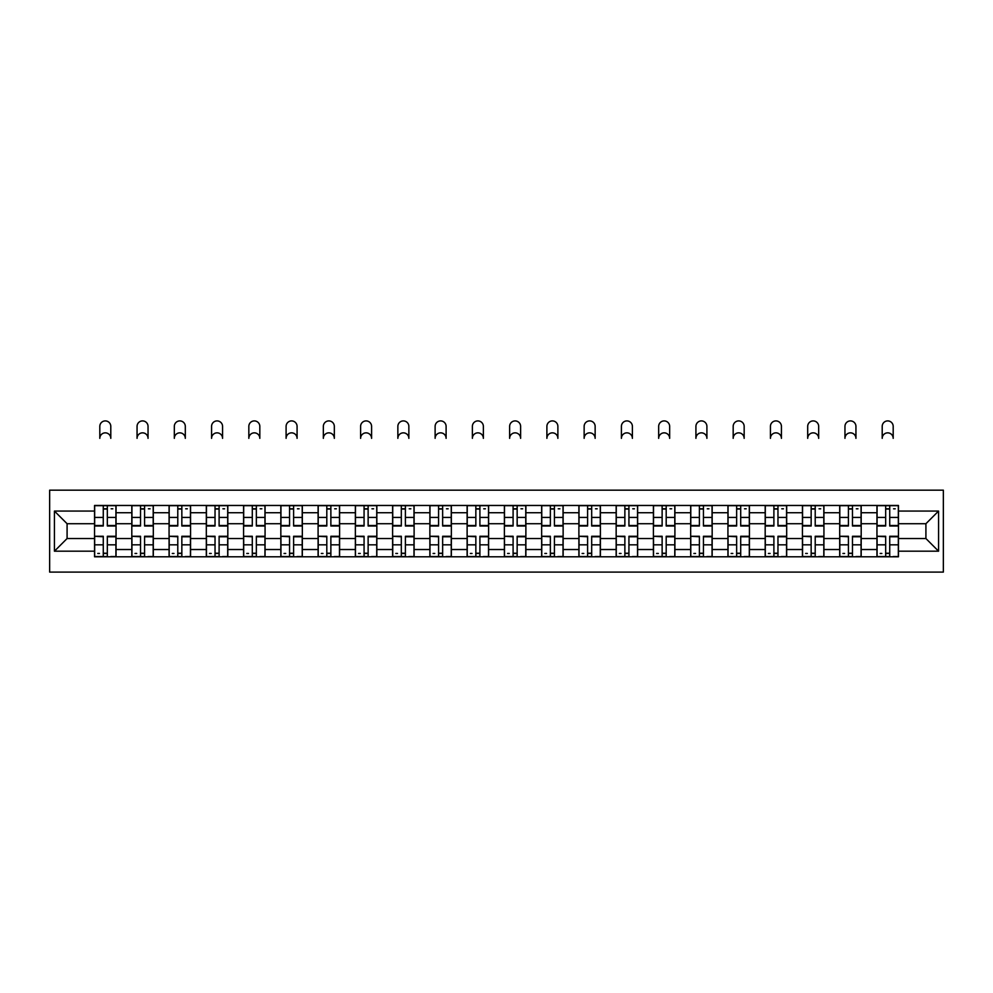 <?xml version="1.0" encoding="UTF-8"?>
<svg xmlns="http://www.w3.org/2000/svg" width="993" height="993" viewBox="0 0 993 993"><rect width="100%" height="100%" fill="white"/><g stroke="black" fill="none" stroke-linecap="round" stroke-linejoin="round"><path stroke-width="1.49" d="M49.65 572.092L943.35 572.092L943.35 490.17L49.65 490.17L49.65 572.092M131.808 556.8L131.808 512.736L116.044 512.736L116.044 556.8M116.044 512.736L116.044 505.462M131.808 512.736L131.808 505.462M153.307 505.462L153.307 556.8M169.071 556.8L169.071 505.462M190.557 505.462L190.557 556.8M206.321 556.8L206.321 505.462M227.819 505.462L227.819 556.8M243.583 556.8L243.583 505.462M265.069 505.462L265.069 556.8M280.833 556.8L280.833 505.462M302.331 505.462L302.331 556.8M318.095 556.8L318.095 505.462M339.594 505.462L339.594 556.8M355.357 556.8L355.357 505.462M376.844 505.462L376.844 556.8M392.607 556.8L392.607 505.462M414.106 505.462L414.106 556.8M429.87 556.8L429.87 505.462M451.356 505.462L451.356 556.8M467.12 556.8L467.12 505.462M488.618 505.462L488.618 556.8M504.382 556.8L504.382 505.462M525.88 505.462L525.88 556.8M541.644 556.8L541.644 505.462M563.13 505.462L563.13 556.8M578.894 556.8L578.894 505.462M600.393 505.462L600.393 556.8M616.156 556.8L616.156 505.462M637.643 505.462L637.643 556.8M653.406 556.8L653.406 505.462M674.905 505.462L674.905 556.8M690.669 556.8L690.669 505.462M712.167 505.462L712.167 556.8M727.931 556.8L727.931 505.462M749.417 505.462L749.417 556.8M765.181 556.8L765.181 505.462M786.679 505.462L786.679 556.8M802.443 556.8L802.443 505.462M823.929 505.462L823.929 556.8M839.693 556.8L839.693 505.462M861.192 505.462L861.192 556.8M876.956 556.8L876.956 505.462M876.956 538.529L861.192 538.529M839.693 538.529L823.929 538.529M802.443 538.529L786.679 538.529M765.181 538.529L749.417 538.529M727.931 538.529L712.167 538.529M690.669 538.529L674.905 538.529M653.406 538.529L637.643 538.529M616.156 538.529L600.393 538.529M578.894 538.529L563.13 538.529M541.644 538.529L525.88 538.529M504.382 538.529L488.618 538.529M467.12 538.529L451.356 538.529M429.87 538.529L414.106 538.529M392.607 538.529L376.844 538.529M355.357 538.529L339.594 538.529M318.095 538.529L302.331 538.529M280.833 538.529L265.069 538.529M243.583 538.529L227.819 538.529M206.321 538.529L190.557 538.529M169.071 538.529L153.307 538.529M131.808 538.529L116.044 538.529M876.956 523.721L861.192 523.721M839.693 523.721L823.929 523.721M802.443 523.721L786.679 523.721M765.181 523.721L749.417 523.721M727.931 523.721L712.167 523.721M690.669 523.721L674.905 523.721M653.406 523.721L637.643 523.721M616.156 523.721L600.393 523.721M578.894 523.721L563.13 523.721M541.644 523.721L525.88 523.721M504.382 523.721L488.618 523.721M467.12 523.721L451.356 523.721M429.87 523.721L414.106 523.721M392.607 523.721L376.844 523.721M355.357 523.721L339.594 523.721M318.095 523.721L302.331 523.721M280.833 523.721L265.069 523.721M243.583 523.721L227.819 523.721M206.321 523.721L190.557 523.721M169.071 523.721L153.307 523.721M131.808 523.721L116.044 523.721M67.09 538.529L94.546 538.529L94.546 523.721L67.09 523.721L67.09 538.529L54.429 551.189L54.429 511.072L94.546 511.072L94.546 523.721M898.454 523.721L898.454 538.529L925.91 538.529L925.91 523.721L898.454 523.721L898.454 505.462L94.546 505.462L94.546 511.072M898.454 511.072L938.571 511.072L938.571 551.189L898.454 551.189L898.454 538.529M94.546 538.529L94.546 556.8L898.454 556.8L898.454 551.189M94.546 551.189L54.429 551.189M107.331 553.225L103.272 553.225M103.272 509.037L107.331 509.037M144.581 553.225L140.522 553.225M140.522 509.037L144.581 509.037M181.843 553.225L177.784 553.225M177.784 509.037L181.843 509.037M219.105 553.225L215.034 553.225M215.034 509.037L219.105 509.037M256.355 553.225L252.296 553.225M252.296 509.037L256.355 509.037M293.618 553.225L289.559 553.225M289.559 509.037L293.618 509.037M330.868 553.225L326.809 553.225M326.809 509.037L330.868 509.037M368.13 553.225L364.071 553.225M364.071 509.037L368.13 509.037M405.392 553.225L401.321 553.225M401.321 509.037L405.392 509.037M442.642 553.225L438.583 553.225M438.583 509.037L442.642 509.037M479.904 553.225L475.846 553.225M475.846 509.037L479.904 509.037M517.154 553.225L513.096 553.225M513.096 509.037L517.154 509.037M554.417 553.225L550.358 553.225M550.358 509.037L554.417 509.037M591.679 553.225L587.608 553.225M587.608 509.037L591.679 509.037M628.929 553.225L624.87 553.225M624.87 509.037L628.929 509.037M666.191 553.225L662.132 553.225M662.132 509.037L666.191 509.037M703.441 553.225L699.382 553.225M699.382 509.037L703.441 509.037M740.704 553.225L736.645 553.225M736.645 509.037L740.704 509.037M777.966 553.225L773.895 553.225M773.895 509.037L777.966 509.037M815.216 553.225L811.157 553.225M811.157 509.037L815.216 509.037M852.478 553.225L848.419 553.225M848.419 509.037L852.478 509.037M889.728 553.225L885.669 553.225M885.669 509.037L889.728 509.037M54.429 511.072L67.09 523.721M925.91 538.529L938.571 551.189M925.91 523.721L938.571 511.072M110.794 438.347A5.499 5.499 0 0 0 105.295 432.849A5.499 5.499 0 0 0 99.809 438.347L99.809 426.407A5.499 5.499 0 0 1 105.295 420.908A5.499 5.499 0 0 1 110.794 426.407L110.794 438.347M107.331 525.992L107.331 505.698L115.92 505.698L115.92 525.992L107.331 525.992M103.272 508.801L107.331 508.801M111.154 508.801L112.817 508.801M103.272 505.698L94.67 505.698L94.67 525.992L103.272 525.992L103.272 505.698L107.331 505.698M103.272 536.766L94.67 536.27L103.272 536.27L103.272 556.564L94.67 556.564L99.449 556.564M94.67 536.766L94.67 556.564M107.331 553.461L103.272 553.461M99.449 553.461L97.773 553.461M111.154 556.564L115.92 556.564L115.92 536.27L107.331 536.27L107.331 556.564L99.809 556.564M115.92 556.564L110.794 556.564M148.044 438.347A5.499 5.499 0 0 0 142.558 432.849A5.499 5.499 0 0 0 137.059 438.347L137.059 426.407A5.499 5.499 0 0 1 142.558 420.908A5.499 5.499 0 0 1 148.044 426.407L148.044 438.347M144.581 525.992L144.581 505.698L153.183 505.698L153.183 525.992L144.581 525.992M140.522 508.801L144.581 508.801M148.404 508.801L150.08 508.801M140.522 505.698L131.932 505.698L131.932 525.992L140.522 525.992L140.522 505.698L144.581 505.698M185.306 438.347A5.499 5.499 0 0 0 179.807 432.849A5.499 5.499 0 0 0 174.321 438.347L174.321 426.407A5.499 5.499 0 0 1 179.807 420.908A5.499 5.499 0 0 1 185.306 426.407L185.306 438.347M181.843 525.992L181.843 505.698L190.445 505.698L190.445 525.992L181.843 525.992M177.784 508.801L181.843 508.801M185.666 508.801L187.329 508.801M177.784 505.698L169.182 505.698L169.182 525.992L177.784 525.992L177.784 505.698L181.843 505.698M140.522 536.766L131.932 536.27L140.522 536.27L140.522 556.564L131.932 556.564L136.699 556.564M131.932 536.766L131.932 556.564M144.581 553.461L140.522 553.461M136.699 553.461L135.036 553.461M148.404 556.564L153.183 556.564L153.183 536.27L144.581 536.27L144.581 556.564L137.059 556.564M153.183 556.564L148.044 556.564M177.784 536.766L169.182 536.27L177.784 536.27L177.784 556.564L169.182 556.564L173.961 556.564M169.182 536.766L169.182 556.564M181.843 553.461L177.784 553.461M173.961 553.461L172.286 553.461M185.666 556.564L190.445 556.564L190.445 536.27L181.843 536.27L181.843 556.564L174.321 556.564M190.445 556.564L185.306 556.564M222.569 438.347A5.499 5.499 0 0 0 217.07 432.849A5.499 5.499 0 0 0 211.571 438.347L211.571 426.407A5.499 5.499 0 0 1 217.07 420.908A5.499 5.499 0 0 1 222.569 426.407L222.569 438.347M219.105 525.992L219.105 505.698L227.695 505.698L227.695 525.992L219.105 525.992M215.034 508.801L219.105 508.801M222.916 508.801L224.592 508.801M215.034 505.698L206.445 505.698L206.445 525.992L215.034 525.992L215.034 505.698L219.105 505.698M259.818 438.347A5.499 5.499 0 0 0 254.332 432.849A5.499 5.499 0 0 0 248.833 438.347L248.833 426.407A5.499 5.499 0 0 1 254.332 420.908A5.499 5.499 0 0 1 259.818 426.407L259.818 438.347M256.355 525.992L256.355 505.698L264.957 505.698L264.957 525.992L256.355 525.992M252.296 508.801L256.355 508.801M260.178 508.801L261.854 508.801M252.296 505.698L243.695 505.698L243.695 525.992L252.296 525.992L252.296 505.698L256.355 505.698M297.081 438.347A5.499 5.499 0 0 0 291.582 432.849A5.499 5.499 0 0 0 286.096 438.347L286.096 426.407A5.499 5.499 0 0 1 291.582 420.908A5.499 5.499 0 0 1 297.081 426.407L297.081 438.347M293.618 525.992L293.618 505.698L302.207 505.698L302.207 525.992L293.618 525.992M289.559 508.801L293.618 508.801M297.441 508.801L299.104 508.801M289.559 505.698L280.957 505.698L280.957 525.992L289.559 525.992L289.559 505.698L293.618 505.698M215.034 536.766L206.445 536.27L215.034 536.27L215.034 556.564L206.445 556.564L211.224 556.564M206.445 536.766L206.445 556.564M219.105 553.461L215.034 553.461M211.224 553.461L209.548 553.461M222.916 556.564L227.695 556.564L227.695 536.27L219.105 536.27L219.105 556.564L211.571 556.564M227.695 556.564L222.569 556.564M252.296 536.766L243.695 536.27L252.296 536.27L252.296 556.564L243.695 556.564L248.473 556.564M243.695 536.766L243.695 556.564M256.355 553.461L252.296 553.461M248.473 553.461L246.798 553.461M260.178 556.564L264.957 556.564L264.957 536.27L256.355 536.27L256.355 556.564L248.833 556.564M264.957 556.564L259.818 556.564M289.559 536.766L280.957 536.27L289.559 536.27L289.559 556.564L280.957 556.564L285.736 556.564M280.957 536.766L280.957 556.564M293.618 553.461L289.559 553.461M285.736 553.461L284.06 553.461M297.441 556.564L302.207 556.564L302.207 536.27L293.618 536.27L293.618 556.564L286.096 556.564M302.207 556.564L297.081 556.564M334.331 438.347A5.499 5.499 0 0 0 328.844 432.849A5.499 5.499 0 0 0 323.346 438.347L323.346 426.407A5.499 5.499 0 0 1 328.844 420.908A5.499 5.499 0 0 1 334.331 426.407L334.331 438.347M330.868 525.992L330.868 505.698L339.469 505.698L339.469 525.992L330.868 525.992M326.809 508.801L330.868 508.801M334.691 508.801L336.366 508.801M326.809 505.698L318.219 505.698L318.219 525.992L326.809 525.992L326.809 505.698L330.868 505.698M326.809 536.766L318.219 536.27L326.809 536.27L326.809 556.564L318.219 556.564L322.986 556.564M318.219 536.766L318.219 556.564M330.868 553.461L326.809 553.461M322.986 553.461L321.322 553.461M334.691 556.564L339.469 556.564L339.469 536.27L330.868 536.27L330.868 556.564L323.346 556.564M339.469 556.564L334.331 556.564M371.593 438.347A5.499 5.499 0 0 0 366.094 432.849A5.499 5.499 0 0 0 360.608 438.347L360.608 426.407A5.499 5.499 0 0 1 366.094 420.908A5.499 5.499 0 0 1 371.593 426.407L371.593 438.347M368.13 525.992L368.13 505.698L376.732 505.698L376.732 525.992L368.13 525.992M364.071 508.801L368.13 508.801M371.953 508.801L373.616 508.801M364.071 505.698L355.469 505.698L355.469 525.992L364.071 525.992L364.071 505.698L368.13 505.698M364.071 536.766L355.469 536.27L364.071 536.27L364.071 556.564L355.469 556.564L360.248 556.564M355.469 536.766L355.469 556.564M368.13 553.461L364.071 553.461M360.248 553.461L358.572 553.461M371.953 556.564L376.732 556.564L376.732 536.27L368.13 536.27L368.13 556.564L360.608 556.564M376.732 556.564L371.593 556.564M408.855 438.347A5.499 5.499 0 0 0 403.357 432.849A5.499 5.499 0 0 0 397.858 438.347L397.858 426.407A5.499 5.499 0 0 1 403.357 420.908A5.499 5.499 0 0 1 408.855 426.407L408.855 438.347M405.392 525.992L405.392 505.698L413.982 505.698L413.982 525.992L405.392 525.992M401.321 508.801L405.392 508.801M409.203 508.801L410.879 508.801M401.321 505.698L392.731 505.698L392.731 525.992L401.321 525.992L401.321 505.698L405.392 505.698M401.321 536.766L392.731 536.27L401.321 536.27L401.321 556.564L392.731 556.564L397.51 556.564M392.731 536.766L392.731 556.564M405.392 553.461L401.321 553.461M397.51 553.461L395.835 553.461M409.203 556.564L413.982 556.564L413.982 536.27L405.392 536.27L405.392 556.564L397.858 556.564M413.982 556.564L408.855 556.564M446.105 438.347A5.499 5.499 0 0 0 440.619 432.849A5.499 5.499 0 0 0 435.12 438.347L435.12 426.407A5.499 5.499 0 0 1 440.619 420.908A5.499 5.499 0 0 1 446.105 426.407L446.105 438.347M442.642 525.992L442.642 505.698L451.244 505.698L451.244 525.992L442.642 525.992M438.583 508.801L442.642 508.801M446.465 508.801L448.141 508.801M438.583 505.698L429.981 505.698L429.981 525.992L438.583 525.992L438.583 505.698L442.642 505.698M438.583 536.766L429.981 536.27L438.583 536.27L438.583 556.564L429.981 556.564L434.76 556.564M429.981 536.766L429.981 556.564M442.642 553.461L438.583 553.461M434.76 553.461L433.097 553.461M446.465 556.564L451.244 556.564L451.244 536.27L442.642 536.27L442.642 556.564L435.12 556.564M451.244 556.564L446.105 556.564M483.368 438.347A5.499 5.499 0 0 0 477.869 432.849A5.499 5.499 0 0 0 472.383 438.347L472.383 426.407A5.499 5.499 0 0 1 477.869 420.908A5.499 5.499 0 0 1 483.368 426.407L483.368 438.347M479.904 525.992L479.904 505.698L488.494 505.698L488.494 525.992L479.904 525.992M475.846 508.801L479.904 508.801M483.728 508.801L485.391 508.801M475.846 505.698L467.244 505.698L467.244 525.992L475.846 525.992L475.846 505.698L479.904 505.698M475.846 536.766L467.244 536.27L475.846 536.27L475.846 556.564L467.244 556.564L472.023 556.564M467.244 536.766L467.244 556.564M479.904 553.461L475.846 553.461M472.023 553.461L470.347 553.461M483.728 556.564L488.494 556.564L488.494 536.27L479.904 536.27L479.904 556.564L472.383 556.564M488.494 556.564L483.368 556.564M520.617 438.347A5.499 5.499 0 0 0 515.131 432.849A5.499 5.499 0 0 0 509.632 438.347L509.632 426.407A5.499 5.499 0 0 1 515.131 420.908A5.499 5.499 0 0 1 520.617 426.407L520.617 438.347M517.154 525.992L517.154 505.698L525.756 505.698L525.756 525.992L517.154 525.992M513.096 508.801L517.154 508.801M520.977 508.801L522.653 508.801M513.096 505.698L504.506 505.698L504.506 525.992L513.096 525.992L513.096 505.698L517.154 505.698M513.096 536.766L504.506 536.27L513.096 536.27L513.096 556.564L504.506 556.564L509.272 556.564M504.506 536.766L504.506 556.564M517.154 553.461L513.096 553.461M509.272 553.461L507.609 553.461M520.977 556.564L525.756 556.564L525.756 536.27L517.154 536.27L517.154 556.564L509.632 556.564M525.756 556.564L520.617 556.564M557.88 438.347A5.499 5.499 0 0 0 552.381 432.849A5.499 5.499 0 0 0 546.895 438.347L546.895 426.407A5.499 5.499 0 0 1 552.381 420.908A5.499 5.499 0 0 1 557.88 426.407L557.88 438.347M554.417 525.992L554.417 505.698L563.019 505.698L563.019 525.992L554.417 525.992M550.358 508.801L554.417 508.801M558.24 508.801L559.903 508.801M550.358 505.698L541.756 505.698L541.756 525.992L550.358 525.992L550.358 505.698L554.417 505.698M550.358 536.766L541.756 536.27L550.358 536.27L550.358 556.564L541.756 556.564L546.535 556.564M541.756 536.766L541.756 556.564M554.417 553.461L550.358 553.461M546.535 553.461L544.859 553.461M558.24 556.564L563.019 556.564L563.019 536.27L554.417 536.27L554.417 556.564L546.895 556.564M563.019 556.564L557.88 556.564M595.142 438.347A5.499 5.499 0 0 0 589.643 432.849A5.499 5.499 0 0 0 584.145 438.347L584.145 426.407A5.499 5.499 0 0 1 589.643 420.908A5.499 5.499 0 0 1 595.142 426.407L595.142 438.347M591.679 525.992L591.679 505.698L600.269 505.698L600.269 525.992L591.679 525.992M587.608 508.801L591.679 508.801M595.49 508.801L597.165 508.801M587.608 505.698L579.018 505.698L579.018 525.992L587.608 525.992L587.608 505.698L591.679 505.698M587.608 536.766L579.018 536.27L587.608 536.27L587.608 556.564L579.018 556.564L583.797 556.564M579.018 536.766L579.018 556.564M591.679 553.461L587.608 553.461M583.797 553.461L582.121 553.461M595.49 556.564L600.269 556.564L600.269 536.27L591.679 536.27L591.679 556.564L584.145 556.564M600.269 556.564L595.142 556.564M632.392 438.347A5.499 5.499 0 0 0 626.906 432.849A5.499 5.499 0 0 0 621.407 438.347L621.407 426.407A5.499 5.499 0 0 1 626.906 420.908A5.499 5.499 0 0 1 632.392 426.407L632.392 438.347M628.929 525.992L628.929 505.698L637.531 505.698L637.531 525.992L628.929 525.992M624.87 508.801L628.929 508.801M632.752 508.801L634.428 508.801M624.87 505.698L616.268 505.698L616.268 525.992L624.87 525.992L624.87 505.698L628.929 505.698M624.87 536.766L616.268 536.27L624.87 536.27L624.87 556.564L616.268 556.564L621.047 556.564M616.268 536.766L616.268 556.564M628.929 553.461L624.87 553.461M621.047 553.461L619.384 553.461M632.752 556.564L637.531 556.564L637.531 536.27L628.929 536.27L628.929 556.564L621.407 556.564M637.531 556.564L632.392 556.564M669.654 438.347A5.499 5.499 0 0 0 664.156 432.849A5.499 5.499 0 0 0 658.669 438.347L658.669 426.407A5.499 5.499 0 0 1 664.156 420.908A5.499 5.499 0 0 1 669.654 426.407L669.654 438.347M666.191 525.992L666.191 505.698L674.781 505.698L674.781 525.992L666.191 525.992M662.132 508.801L666.191 508.801M670.014 508.801L671.678 508.801M662.132 505.698L653.531 505.698L653.531 525.992L662.132 525.992L662.132 505.698L666.191 505.698M662.132 536.766L653.531 536.27L662.132 536.27L662.132 556.564L653.531 556.564L658.309 556.564M653.531 536.766L653.531 556.564M666.191 553.461L662.132 553.461M658.309 553.461L656.634 553.461M670.014 556.564L674.781 556.564L674.781 536.27L666.191 536.27L666.191 556.564L658.669 556.564M674.781 556.564L669.654 556.564M706.904 438.347A5.499 5.499 0 0 0 701.418 432.849A5.499 5.499 0 0 0 695.919 438.347L695.919 426.407A5.499 5.499 0 0 1 701.418 420.908A5.499 5.499 0 0 1 706.904 426.407L706.904 438.347M703.441 525.992L703.441 505.698L712.043 505.698L712.043 525.992L703.441 525.992M699.382 508.801L703.441 508.801M707.264 508.801L708.94 508.801M699.382 505.698L690.793 505.698L690.793 525.992L699.382 525.992L699.382 505.698L703.441 505.698M699.382 536.766L690.793 536.27L699.382 536.27L699.382 556.564L690.793 556.564L695.559 556.564M690.793 536.766L690.793 556.564M703.441 553.461L699.382 553.461M695.559 553.461L693.896 553.461M707.264 556.564L712.043 556.564L712.043 536.27L703.441 536.27L703.441 556.564L695.919 556.564M712.043 556.564L706.904 556.564M744.167 438.347A5.499 5.499 0 0 0 738.668 432.849A5.499 5.499 0 0 0 733.182 438.347L733.182 426.407A5.499 5.499 0 0 1 738.668 420.908A5.499 5.499 0 0 1 744.167 426.407L744.167 438.347M740.704 525.992L740.704 505.698L749.305 505.698L749.305 525.992L740.704 525.992M736.645 508.801L740.704 508.801M744.527 508.801L746.202 508.801M736.645 505.698L728.043 505.698L728.043 525.992L736.645 525.992L736.645 505.698L740.704 505.698M736.645 536.766L728.043 536.27L736.645 536.27L736.645 556.564L728.043 556.564L732.822 556.564M728.043 536.766L728.043 556.564M740.704 553.461L736.645 553.461M732.822 553.461L731.146 553.461M744.527 556.564L749.305 556.564L749.305 536.27L740.704 536.27L740.704 556.564L733.182 556.564M749.305 556.564L744.167 556.564M781.429 438.347A5.499 5.499 0 0 0 775.93 432.849A5.499 5.499 0 0 0 770.431 438.347L770.431 426.407A5.499 5.499 0 0 1 775.93 420.908A5.499 5.499 0 0 1 781.429 426.407L781.429 438.347M777.966 525.992L777.966 505.698L786.555 505.698L786.555 525.992L777.966 525.992M773.895 508.801L777.966 508.801M781.776 508.801L783.452 508.801M773.895 505.698L765.305 505.698L765.305 525.992L773.895 525.992L773.895 505.698L777.966 505.698M773.895 536.766L765.305 536.27L773.895 536.27L773.895 556.564L765.305 556.564L770.084 556.564M765.305 536.766L765.305 556.564M777.966 553.461L773.895 553.461M770.084 553.461L768.408 553.461M781.776 556.564L786.555 556.564L786.555 536.27L777.966 536.27L777.966 556.564L770.431 556.564M786.555 556.564L781.429 556.564M818.679 438.347A5.499 5.499 0 0 0 813.193 432.849A5.499 5.499 0 0 0 807.694 438.347L807.694 426.407A5.499 5.499 0 0 1 813.193 420.908A5.499 5.499 0 0 1 818.679 426.407L818.679 438.347M815.216 525.992L815.216 505.698L823.818 505.698L823.818 525.992L815.216 525.992M811.157 508.801L815.216 508.801M819.039 508.801L820.715 508.801M811.157 505.698L802.555 505.698L802.555 525.992L811.157 525.992L811.157 505.698L815.216 505.698M811.157 536.766L802.555 536.27L811.157 536.27L811.157 556.564L802.555 556.564L807.334 556.564M802.555 536.766L802.555 556.564M815.216 553.461L811.157 553.461M807.334 553.461L805.671 553.461M819.039 556.564L823.818 556.564L823.818 536.27L815.216 536.27L815.216 556.564L807.694 556.564M823.818 556.564L818.679 556.564M855.941 438.347A5.499 5.499 0 0 0 850.442 432.849A5.499 5.499 0 0 0 844.956 438.347L844.956 426.407A5.499 5.499 0 0 1 850.442 420.908A5.499 5.499 0 0 1 855.941 426.407L855.941 438.347M852.478 525.992L852.478 505.698L861.068 505.698L861.068 525.992L852.478 525.992M848.419 508.801L852.478 508.801M856.301 508.801L857.964 508.801M848.419 505.698L839.817 505.698L839.817 525.992L848.419 525.992L848.419 505.698L852.478 505.698M848.419 536.766L839.817 536.27L848.419 536.27L848.419 556.564L839.817 556.564L844.596 556.564M839.817 536.766L839.817 556.564M852.478 553.461L848.419 553.461M844.596 553.461L842.92 553.461M856.301 556.564L861.068 556.564L861.068 536.27L852.478 536.27L852.478 556.564L844.956 556.564M861.068 556.564L855.941 556.564M893.191 438.347A5.499 5.499 0 0 0 887.705 432.849A5.499 5.499 0 0 0 882.206 438.347L882.206 426.407A5.499 5.499 0 0 1 887.705 420.908A5.499 5.499 0 0 1 893.191 426.407L893.191 438.347M889.728 525.992L889.728 505.698L898.33 505.698L898.33 525.992L889.728 525.992M885.669 508.801L889.728 508.801M893.551 508.801L895.227 508.801M885.669 505.698L877.08 505.698L877.08 525.992L885.669 525.992L885.669 505.698L889.728 505.698M885.669 536.766L877.08 536.27L885.669 536.27L885.669 556.564L877.08 556.564L881.846 556.564M877.08 536.766L877.08 556.564M889.728 553.461L885.669 553.461M881.846 553.461L880.183 553.461M893.551 556.564L898.33 556.564L898.33 536.27L889.728 536.27L889.728 556.564L882.206 556.564M898.33 556.564L893.191 556.564M839.693 512.736L823.929 512.736M802.443 512.736L786.679 512.736M765.181 512.736L749.417 512.736M727.931 512.736L712.167 512.736M690.669 512.736L674.905 512.736M653.406 512.736L637.643 512.736M616.156 512.736L600.393 512.736M578.894 512.736L563.13 512.736M541.644 512.736L525.88 512.736M504.382 512.736L488.618 512.736M467.12 512.736L451.356 512.736M429.87 512.736L414.106 512.736M392.607 512.736L376.844 512.736M355.357 512.736L339.594 512.736M318.095 512.736L302.331 512.736M280.833 512.736L265.069 512.736M243.583 512.736L227.819 512.736M206.321 512.736L190.557 512.736M169.071 512.736L153.307 512.736M876.956 512.736L861.192 512.736M839.693 549.526L823.929 549.526M802.443 549.526L786.679 549.526M765.181 549.526L749.417 549.526M727.931 549.526L712.167 549.526M690.669 549.526L674.905 549.526M653.406 549.526L637.643 549.526M616.156 549.526L600.393 549.526M578.894 549.526L563.13 549.526M541.644 549.526L525.88 549.526M504.382 549.526L488.618 549.526M467.12 549.526L451.356 549.526M429.87 549.526L414.106 549.526M392.607 549.526L376.844 549.526M355.357 549.526L339.594 549.526M318.095 549.526L302.331 549.526M280.833 549.526L265.069 549.526M243.583 549.526L227.819 549.526M206.321 549.526L190.557 549.526M169.071 549.526L153.307 549.526M131.808 549.526L116.044 549.526M876.956 549.526L861.192 549.526M107.331 525.496L115.92 525.496M107.331 517.427L115.92 517.427M94.67 525.496L103.272 525.496M94.67 517.427L103.272 517.427M103.272 544.834L94.67 544.834M115.92 536.766L107.331 536.766M115.92 544.834L107.331 544.834M144.581 525.496L153.183 525.496M144.581 517.427L153.183 517.427M131.932 525.496L140.522 525.496M131.932 517.427L140.522 517.427M181.843 525.496L190.445 525.496M181.843 517.427L190.445 517.427M169.182 525.496L177.784 525.496M169.182 517.427L177.784 517.427M140.522 544.834L131.932 544.834M153.183 536.766L144.581 536.766M153.183 544.834L144.581 544.834M177.784 544.834L169.182 544.834M190.445 536.766L181.843 536.766M190.445 544.834L181.843 544.834M219.105 525.496L227.695 525.496M219.105 517.427L227.695 517.427M206.445 525.496L215.034 525.496M206.445 517.427L215.034 517.427M256.355 525.496L264.957 525.496M256.355 517.427L264.957 517.427M243.695 525.496L252.296 525.496M243.695 517.427L252.296 517.427M293.618 525.496L302.207 525.496M293.618 517.427L302.207 517.427M280.957 525.496L289.559 525.496M280.957 517.427L289.559 517.427M215.034 544.834L206.445 544.834M227.695 536.766L219.105 536.766M227.695 544.834L219.105 544.834M252.296 544.834L243.695 544.834M264.957 536.766L256.355 536.766M264.957 544.834L256.355 544.834M289.559 544.834L280.957 544.834M302.207 536.766L293.618 536.766M302.207 544.834L293.618 544.834M330.868 525.496L339.469 525.496M330.868 517.427L339.469 517.427M318.219 525.496L326.809 525.496M318.219 517.427L326.809 517.427M326.809 544.834L318.219 544.834M339.469 536.766L330.868 536.766M339.469 544.834L330.868 544.834M368.13 525.496L376.732 525.496M368.13 517.427L376.732 517.427M355.469 525.496L364.071 525.496M355.469 517.427L364.071 517.427M364.071 544.834L355.469 544.834M376.732 536.766L368.13 536.766M376.732 544.834L368.13 544.834M405.392 525.496L413.982 525.496M405.392 517.427L413.982 517.427M392.731 525.496L401.321 525.496M392.731 517.427L401.321 517.427M401.321 544.834L392.731 544.834M413.982 536.766L405.392 536.766M413.982 544.834L405.392 544.834M442.642 525.496L451.244 525.496M442.642 517.427L451.244 517.427M429.981 525.496L438.583 525.496M429.981 517.427L438.583 517.427M438.583 544.834L429.981 544.834M451.244 536.766L442.642 536.766M451.244 544.834L442.642 544.834M479.904 525.496L488.494 525.496M479.904 517.427L488.494 517.427M467.244 525.496L475.846 525.496M467.244 517.427L475.846 517.427M475.846 544.834L467.244 544.834M488.494 536.766L479.904 536.766M488.494 544.834L479.904 544.834M517.154 525.496L525.756 525.496M517.154 517.427L525.756 517.427M504.506 525.496L513.096 525.496M504.506 517.427L513.096 517.427M513.096 544.834L504.506 544.834M525.756 536.766L517.154 536.766M525.756 544.834L517.154 544.834M554.417 525.496L563.019 525.496M554.417 517.427L563.019 517.427M541.756 525.496L550.358 525.496M541.756 517.427L550.358 517.427M550.358 544.834L541.756 544.834M563.019 536.766L554.417 536.766M563.019 544.834L554.417 544.834M591.679 525.496L600.269 525.496M591.679 517.427L600.269 517.427M579.018 525.496L587.608 525.496M579.018 517.427L587.608 517.427M587.608 544.834L579.018 544.834M600.269 536.766L591.679 536.766M600.269 544.834L591.679 544.834M628.929 525.496L637.531 525.496M628.929 517.427L637.531 517.427M616.268 525.496L624.87 525.496M616.268 517.427L624.87 517.427M624.87 544.834L616.268 544.834M637.531 536.766L628.929 536.766M637.531 544.834L628.929 544.834M666.191 525.496L674.781 525.496M666.191 517.427L674.781 517.427M653.531 525.496L662.132 525.496M653.531 517.427L662.132 517.427M662.132 544.834L653.531 544.834M674.781 536.766L666.191 536.766M674.781 544.834L666.191 544.834M703.441 525.496L712.043 525.496M703.441 517.427L712.043 517.427M690.793 525.496L699.382 525.496M690.793 517.427L699.382 517.427M699.382 544.834L690.793 544.834M712.043 536.766L703.441 536.766M712.043 544.834L703.441 544.834M740.704 525.496L749.305 525.496M740.704 517.427L749.305 517.427M728.043 525.496L736.645 525.496M728.043 517.427L736.645 517.427M736.645 544.834L728.043 544.834M749.305 536.766L740.704 536.766M749.305 544.834L740.704 544.834M777.966 525.496L786.555 525.496M777.966 517.427L786.555 517.427M765.305 525.496L773.895 525.496M765.305 517.427L773.895 517.427M773.895 544.834L765.305 544.834M786.555 536.766L777.966 536.766M786.555 544.834L777.966 544.834M815.216 525.496L823.818 525.496M815.216 517.427L823.818 517.427M802.555 525.496L811.157 525.496M802.555 517.427L811.157 517.427M811.157 544.834L802.555 544.834M823.818 536.766L815.216 536.766M823.818 544.834L815.216 544.834M852.478 525.496L861.068 525.496M852.478 517.427L861.068 517.427M839.817 525.496L848.419 525.496M839.817 517.427L848.419 517.427M848.419 544.834L839.817 544.834M861.068 536.766L852.478 536.766M861.068 544.834L852.478 544.834M889.728 525.496L898.33 525.496M889.728 517.427L898.33 517.427M877.08 525.496L885.669 525.496M877.08 517.427L885.669 517.427M885.669 544.834L877.08 544.834M898.33 536.766L889.728 536.766M898.33 544.834L889.728 544.834"/></g></svg>
